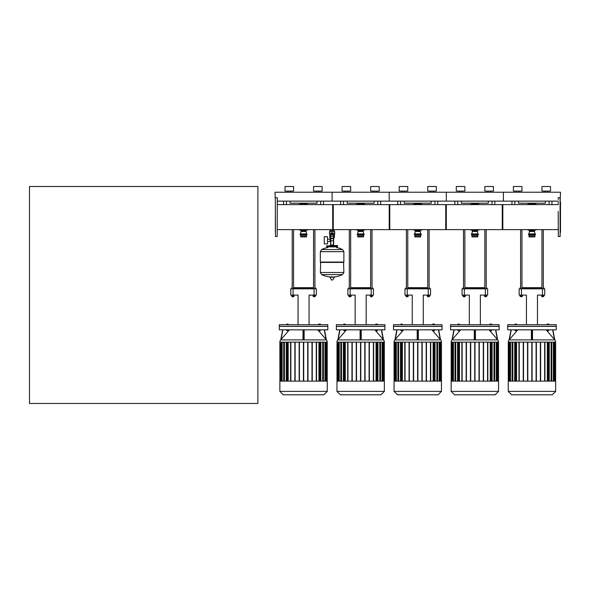 <?xml version="1.0" encoding="UTF-8"?>
<svg xmlns="http://www.w3.org/2000/svg" width="590" height="590" viewBox="0 0 590 590"><rect width="100%" height="100%" fill="white"/><g stroke="black" fill="none" stroke-linecap="round" stroke-linejoin="round"><path stroke-width="0.89" d="M519.045 192.229L519.045 191.086L519.045 192.229M521.958 191.086L521.958 186.514L513.396 186.514L513.396 191.086L521.958 191.086L521.958 186.514M516.309 192.229L516.309 191.086M544.858 192.229L544.858 191.086M547.594 192.229L547.594 191.086M541.945 191.086L541.945 186.514L550.507 186.514L550.507 191.086L541.945 191.086M277.3 201.131L332.111 201.131L332.111 192.229L332.111 201.131L389.208 201.131L389.208 192.229L389.208 201.131L446.305 201.131L446.305 192.229L446.305 201.131L503.403 201.131L503.403 192.229L503.403 201.131L558.214 201.131M560.161 201.131L560.5 192.229L275.014 192.229L275.36 201.131M461.948 192.229L461.948 191.086L461.948 192.229M464.861 191.086L464.861 186.514L456.299 186.514L456.299 191.086L464.861 191.086L464.861 186.514M490.497 192.229L490.497 191.086L490.497 192.229M493.41 191.086L493.41 186.514L484.847 186.514L484.847 191.086L493.41 191.086L493.41 186.514M459.212 192.229L459.212 191.086M487.76 192.229L487.76 191.086M404.851 192.229L404.851 191.086L404.851 192.229M407.764 191.086L407.764 186.514L399.201 186.514L399.201 191.086L407.764 191.086L407.764 186.514M436.312 191.086L436.312 186.514L427.75 186.514L427.75 191.086L436.312 191.086L436.312 186.514M402.115 192.229L402.115 191.086M430.663 192.229L430.663 191.086M433.399 192.229L433.399 191.086M347.761 192.229L347.761 191.086L347.761 192.229M373.566 192.229L373.566 191.086L373.566 192.229M376.309 192.229L376.309 191.086L376.309 192.229M370.653 191.086L370.653 186.514L370.653 191.086L379.215 191.086L379.215 186.514L370.653 186.514M345.017 192.229L345.017 191.086M342.104 191.086L342.104 186.514L350.667 186.514L350.667 191.086L342.104 191.086M379.215 191.086L379.215 186.514M511.965 201.131L511.965 204.612M551.938 204.612L551.938 201.131M545.425 201.131L545.425 203.189L518.477 203.189L518.477 201.131M454.868 204.612L454.868 201.131L454.868 204.612M494.84 204.612L494.84 201.131M488.328 201.131L488.328 203.189L461.38 203.189L461.38 201.131M397.771 201.131L397.771 204.612M437.743 204.612L437.743 201.131M431.231 201.131L431.231 203.189L404.283 203.189L404.283 201.131M340.681 204.612L340.681 201.131L340.681 204.612M380.646 204.612L380.646 201.131M374.134 201.131L374.134 203.189L347.185 203.189L347.185 201.131M543.316 296.32L541.945 296.659L543.198 296.777M541.598 295.089L541.598 296.32L543.818 296.32L543.818 295.089M542.63 295.089L542.63 296.32M543.655 295.089L543.655 296.32M541.443 295.089L541.598 296.32M520.019 288.82L520.019 287.905L520.587 287.677L520.587 229.628L520.587 288.82M521.958 229.628L521.958 288.82M521.958 296.32L520.587 296.32M520.587 296.659L521.958 296.659M521.87 295.089L521.87 296.32L522.46 296.32L522.46 295.089M520.085 295.089L520.085 296.32L521.87 296.32M520.682 295.089L520.682 296.32M520.019 287.905L520.587 287.905M521.958 287.905L541.945 287.905M543.316 287.905L543.884 287.905L543.316 287.677L543.316 229.628L543.316 288.82M541.945 287.677L521.958 287.677M486.219 296.659L484.847 296.659L486.101 296.777L486.219 296.32M484.501 295.089L484.501 296.32L486.721 296.32L486.721 295.089M485.533 295.089L485.533 296.32M486.558 295.089L486.558 296.32M484.346 295.089L484.501 296.32M463.489 229.628L463.489 288.82M464.861 229.628L464.861 288.82M464.861 296.32L464.75 296.777L463.489 296.32M463.607 296.777L464.75 296.777M464.773 295.089L464.773 296.32L465.363 296.32L465.363 295.089M462.988 295.089L462.988 296.32L464.773 296.32M463.585 295.089L463.585 296.32M462.921 288.82L462.921 287.905L463.489 287.905M464.861 287.905L484.847 287.905M486.219 287.905L486.787 287.905L486.219 287.677M484.847 287.677L464.861 287.677M463.489 287.677L462.921 287.905M429.122 296.32L427.75 296.659L429.004 296.777M427.411 295.089L427.411 296.32L429.623 296.32L429.623 295.089M428.436 295.089L428.436 296.32M429.461 295.089L429.461 296.32M427.249 295.089L427.411 296.32M406.399 229.628L406.399 288.82M407.764 229.628L407.764 288.82M407.764 296.32L407.653 296.777L406.399 296.32M406.51 296.777L407.653 296.777M407.675 295.089L407.675 296.32L408.265 296.32L408.265 295.089M405.898 295.089L405.898 296.32L407.675 296.32M406.488 295.089L406.488 296.32M405.824 288.82L405.824 287.905L406.399 287.905M407.764 287.905L427.75 287.905M429.122 287.905L429.69 287.905L429.122 287.677M427.75 287.677L407.764 287.677M406.399 287.677L405.824 287.905M372.025 296.659L370.653 296.32L370.771 296.777L371.906 296.777L372.025 296.32L371.906 296.777M370.314 295.089L370.314 296.32L372.526 296.32L372.526 295.089M371.339 295.089L371.339 296.32M372.364 295.089L372.364 296.32M370.151 295.089L370.314 296.32M349.302 229.628L349.302 288.82M350.667 229.628L350.667 288.82M350.667 296.32L350.556 296.777L349.302 296.32M349.413 296.777L350.556 296.777M350.578 295.089L350.578 296.32L351.168 296.32L351.168 295.089M348.801 295.089L348.801 296.32L350.578 296.32M349.391 295.089L349.391 296.32M348.727 288.82L348.727 287.905L349.302 287.905M350.667 287.905L370.653 287.905M372.025 287.905L372.592 287.905L372.025 287.677M370.653 287.677L350.667 287.677M349.302 287.677L348.727 287.905M519.163 295.089L519.163 288.82L519.163 295.089L526.435 295.089L526.435 324.692M521.449 295.089L521.449 288.82L542.461 288.82L542.461 295.089L537.468 295.089L537.468 324.692M542.461 295.089L544.74 295.089L544.74 288.82L544.74 295.089M544.74 288.82L542.461 288.82M521.449 288.82L519.163 288.82M464.352 295.089L464.352 288.82L462.066 288.82L462.066 295.089L469.338 295.089L469.338 324.692M464.352 288.82L485.364 288.82L485.364 295.089L480.371 295.089L480.371 324.692M485.364 295.089L487.642 295.089L487.642 288.82L487.642 295.089M487.642 288.82L485.364 288.82M407.255 295.089L407.255 288.82L404.969 288.82L404.969 295.089L412.24 295.089L412.24 324.692M407.255 288.82L428.266 288.82L428.266 295.089L423.273 295.089L423.273 324.692M428.266 295.089L430.545 295.089L430.545 288.82L430.545 295.089M430.545 288.82L428.266 288.82M350.158 295.089L350.158 288.82L347.871 288.82L347.871 295.089L355.143 295.089L355.143 324.692M350.158 288.82L371.169 288.82L371.169 295.089L366.176 295.089L366.176 324.692M371.169 295.089L373.448 295.089L373.448 288.82L373.448 295.089M373.448 288.82L371.169 288.82M556.215 329.825L556.215 326.403L507.688 326.403L507.688 329.825L556.215 329.825M508.255 342.134A3.422 3.422 0 0 1 509.082 339.906L554.821 339.906A3.422 3.422 0 0 1 555.647 342.134L508.255 342.134M532.519 339.486L532.519 329.825M554.158 339.132L554.74 339.818L554.158 339.132M554.748 339.825L552.904 329.825M552.668 329.825L554.452 339.486L546.156 329.825M532.291 339.132L532.254 339.818M532.291 329.825L532.291 339.825L531.612 339.825L531.612 329.825M548.811 329.825L546.989 329.825M548.353 330.614L547.439 330.614M547.439 330.843L548.353 330.843M515.092 329.825L516.921 329.825M516.346 330.953L515.549 330.614M555.647 391.384L555.647 381.125L508.255 381.125L508.255 391.384L511.678 394.806L552.225 394.806L555.647 391.384L508.255 391.384M556.215 326.292L507.688 326.292L507.688 324.692L556.215 324.692L556.105 326.403M516.434 324.692L516.434 324.087L515.144 324.087L515.144 324.692M515.579 324.692L515.579 324.087M516.862 324.692L516.434 324.087M548.759 324.692L548.759 324.087L547.041 324.087L547.041 324.692M548.641 324.692L548.641 324.087M547.896 324.692L547.896 324.087M547.159 324.692L547.159 324.087M547.328 342.134L547.328 381.125M551.082 342.134L551.082 381.125M553.376 342.134L553.376 381.125M554.652 342.134L554.652 381.125M516.575 381.125L516.575 342.134M512.821 381.125L512.821 342.134M510.527 381.125L510.527 342.134M509.251 381.125L509.251 342.134M514.679 381.125L514.679 342.134M514.967 342.134L514.967 381.125M518.964 381.125L518.964 342.134M519.244 342.134L519.244 381.125M523.242 381.125L523.242 342.134M523.529 342.134L523.529 381.125M527.526 381.125L527.526 342.134M527.814 342.134L527.814 381.125M531.811 342.134L531.811 381.125M532.091 342.134L532.091 381.125M536.089 342.134L536.089 381.125M536.376 381.125L536.376 342.134M540.374 342.134L540.374 381.125M540.661 381.125L540.661 342.134M544.659 342.134L544.659 381.125M544.939 381.125L544.939 342.134M549.224 381.125L549.224 342.134M548.936 342.134L548.936 381.125M516.434 330.009L516.434 330.614L516.862 330.009M515.144 330.009L515.144 330.614L516.434 330.614M515.579 330.009L515.579 330.614M547.159 330.009L547.159 330.614L548.641 330.614L548.641 330.009M547.896 330.009L547.896 330.614M511.006 329.825L509.155 339.825M517.747 329.825L509.45 339.486L511.235 329.825M531.384 329.825L531.384 339.486M531.649 339.818L531.612 339.132M499.118 329.825L499.118 326.403L450.59 326.403L450.59 329.825L499.118 329.825M451.158 342.134A3.422 3.422 0 0 1 451.984 339.906L497.724 339.906A3.422 3.422 0 0 1 498.55 342.134L451.158 342.134M497.06 339.132L497.643 339.818L497.06 339.132M495.571 329.825L497.355 339.486L489.058 329.825M475.429 329.825L475.429 339.486L475.429 329.825M475.193 339.132L475.164 339.818M475.201 329.825L475.201 339.825L474.515 339.825L474.515 329.825M491.713 329.825L489.892 329.825M491.256 330.614L490.349 330.614M490.349 330.843L491.256 330.843M457.995 329.825L459.824 329.825M459.249 330.953L458.452 330.614L459.765 330.614L459.765 330.009M498.55 391.384L498.55 381.125L451.158 381.125L451.158 391.384L454.58 394.806L495.128 394.806L498.55 391.384L451.158 391.384M499.118 326.292L450.59 326.292L450.59 324.692L499.118 324.692L499.007 326.403M459.337 324.692L459.337 324.087L458.054 324.087L458.054 324.692M458.482 324.692L458.482 324.087M459.765 324.692L459.337 324.087M491.662 324.692L491.662 324.087L489.943 324.087L489.943 324.692M491.544 324.692L491.544 324.087M490.799 324.692L490.799 324.087M490.061 324.692L490.061 324.087M490.231 342.134L490.231 381.125M493.985 342.134L493.985 381.125M496.279 342.134L496.279 381.125M497.554 342.134L497.554 381.125M459.477 381.125L459.477 342.134M455.723 381.125L455.723 342.134M453.43 381.125L453.43 342.134M452.161 381.125L452.161 342.134M457.582 381.125L457.582 342.134M457.87 342.134L457.87 381.125M461.867 381.125L461.867 342.134M462.154 342.134L462.154 381.125M466.144 381.125L466.144 342.134M466.432 342.134L466.432 381.125M470.429 381.125L470.429 342.134M470.717 342.134L470.717 381.125M474.714 342.134L474.714 381.125M474.994 342.134L474.994 381.125M478.992 342.134L478.992 381.125M479.279 381.125L479.279 342.134M483.276 342.134L483.276 381.125M483.564 381.125L483.564 342.134M487.561 342.134L487.561 381.125M487.842 381.125L487.842 342.134M492.126 381.125L492.126 342.134M491.839 342.134L491.839 381.125M459.337 330.009L459.367 330.843M458.054 330.009L458.054 330.614L458.482 330.009M490.061 330.009L490.061 330.614L491.544 330.614L491.544 330.009M490.799 330.009L490.799 330.614M453.909 329.825L452.058 339.825M460.65 329.825L452.353 339.486L454.138 329.825M474.286 329.825L474.286 339.486M474.552 339.818L474.515 339.132M497.65 339.825L495.807 329.825M442.021 329.825L442.021 326.403L393.493 326.403L393.493 329.825L442.021 329.825M394.061 342.134A3.422 3.422 0 0 1 394.887 339.906L440.627 339.906A3.422 3.422 0 0 1 441.453 342.134L394.061 342.134M418.332 339.486L418.332 329.825M439.963 339.132L440.546 339.818L439.963 339.132M438.473 329.825L440.258 339.486L431.961 329.825M418.096 339.132L418.067 339.818M418.103 329.825L418.103 339.825L417.418 339.825L417.418 329.825M434.616 329.825L432.795 329.825M434.159 330.614L433.252 330.614M433.252 330.843L434.159 330.843M400.898 329.825L402.727 329.825M402.151 330.953L401.355 330.614M441.453 391.384L441.453 381.125L394.061 381.125L394.061 391.384L397.483 394.806L438.031 394.806L441.453 391.384L394.061 391.384M442.021 326.292L393.493 326.292L393.493 324.692L442.021 324.692L441.91 326.403M402.24 324.692L402.24 324.087L400.957 324.087L400.957 324.692M401.384 324.692L401.384 324.087M402.668 324.692L402.24 324.087M434.565 324.692L434.565 324.087L432.846 324.087L432.846 324.692M434.447 324.692L434.447 324.087M433.709 324.692L433.709 324.087M432.964 324.692L432.964 324.087M433.134 342.134L433.134 381.125M436.888 342.134L436.888 381.125M439.181 342.134L439.181 381.125M440.457 342.134L440.457 381.125M402.38 381.125L402.38 342.134M398.626 381.125L398.626 342.134M396.332 381.125L396.332 342.134M395.064 381.125L395.064 342.134M400.485 381.125L400.485 342.134M400.772 342.134L400.772 381.125M404.77 381.125L404.77 342.134M405.057 342.134L405.057 381.125M409.054 381.125L409.054 342.134M409.335 342.134L409.335 381.125M413.332 381.125L413.332 342.134M413.62 342.134L413.62 381.125M417.617 342.134L417.617 381.125M417.904 342.134L417.904 381.125M421.894 342.134L421.894 381.125M422.182 381.125L422.182 342.134M426.179 342.134L426.179 381.125M426.467 381.125L426.467 342.134M430.464 342.134L430.464 381.125M430.744 381.125L430.744 342.134M435.029 381.125L435.029 342.134M434.742 342.134L434.742 381.125M402.24 330.009L402.24 330.614L402.668 330.009M400.957 330.009L400.957 330.614L402.24 330.614M401.384 330.009L401.384 330.614M432.964 330.009L432.964 330.614L434.447 330.614L434.447 330.009M433.709 330.009L433.709 330.614M396.812 329.825L394.961 339.825M403.553 329.825L395.256 339.486L397.041 329.825M417.189 329.825L417.189 339.486M417.454 339.818L417.418 339.132M440.553 339.825L438.709 329.825M384.931 329.825L384.931 326.403L336.396 326.403L336.396 329.825L384.931 329.825M336.964 342.134A3.422 3.422 0 0 1 337.79 339.906L383.529 339.906A3.422 3.422 0 0 1 384.356 342.134L336.964 342.134M382.866 339.132L383.448 339.818L382.866 339.132M383.456 339.825L381.612 329.825L383.529 339.906M381.376 329.825L383.161 339.486L374.864 329.825M361.235 329.825L361.235 339.486L361.235 329.825M360.999 339.132L360.969 339.818M361.006 329.825L361.006 339.825L360.32 339.825L360.32 329.825M377.519 329.825L375.697 329.825M377.069 330.614L376.155 330.614M376.155 330.843L377.069 330.843M343.8 329.825L345.629 329.825M345.054 330.953L344.258 330.614M384.356 391.384L384.356 381.125L336.964 381.125L336.964 391.384L340.386 394.806L380.934 394.806L384.356 391.384L336.964 391.384M384.931 326.292L336.396 326.292L336.396 324.692L384.931 324.692L384.813 326.403M345.143 324.692L345.143 324.087L343.859 324.087L343.859 324.692M344.287 324.692L344.287 324.087M345.57 324.692L345.143 324.087M377.467 324.692L377.467 324.087L375.749 324.087L375.749 324.692M377.349 324.692L377.349 324.087M376.612 324.692L376.612 324.087M375.867 324.692L375.867 324.087M376.037 342.134L376.037 381.125M379.79 342.134L379.79 381.125M377.932 381.125L377.932 342.134L377.932 381.125M373.367 342.134L373.367 381.125L373.367 342.134M382.084 342.134L382.084 381.125M369.082 342.134L369.082 381.125L369.082 342.134M383.36 342.134L383.36 381.125M364.804 342.134L364.804 381.125L364.804 342.134M360.519 342.134L360.519 381.125L360.519 342.134M345.283 381.125L345.283 342.134M341.529 381.125L341.529 342.134M339.243 381.125L339.243 342.134M337.967 381.125L337.967 342.134M343.387 381.125L343.387 342.134M343.675 342.134L343.675 381.125M347.672 381.125L347.672 342.134M347.96 342.134L347.96 381.125M351.957 381.125L351.957 342.134M352.237 342.134L352.237 381.125M356.235 381.125L356.235 342.134M356.522 342.134L356.522 381.125M360.807 342.134L360.807 381.125M365.085 381.125L365.085 342.134M369.37 381.125L369.37 342.134M373.654 381.125L373.654 342.134M377.644 342.134L377.644 381.125M345.143 330.009L345.143 330.614L345.57 330.009M343.859 330.009L343.859 330.614L345.143 330.614M344.287 330.009L344.287 330.614M375.867 330.009L375.867 330.614L377.349 330.614L377.349 330.009M376.612 330.009L376.612 330.614M339.715 329.825L337.864 339.825M346.455 329.825L338.159 339.486L339.943 329.825M360.092 329.825L360.092 339.486M360.357 339.818L360.32 339.132M526.811 394.806L537.092 394.806M469.714 394.806L479.995 394.806M412.617 394.806L422.897 394.806M355.519 394.806L365.8 394.806M529.665 230.343A13.415 13.415 0 0 1 527.099 229.628A13.415 13.415 0 0 0 529.665 230.343L529.665 230.594M534.238 230.343A13.415 13.415 0 0 0 536.804 229.628A13.415 13.415 0 0 1 534.238 230.343L534.238 230.594M536.804 204.612A13.415 13.415 0 0 0 527.099 204.612A13.415 13.415 0 0 1 536.804 204.612A13.415 13.415 0 0 0 527.099 204.612M527.099 229.628A13.415 13.415 0 0 0 536.804 229.628M529.038 233.906L529.385 231.509L534.518 231.509L534.865 233.906M529.385 231.509L529.385 230.594L534.518 230.594L534.518 231.509M528.529 234.82L535.381 234.82L535.381 233.906L528.529 233.906L528.529 234.82M529.038 234.82L529.038 236.929L534.865 236.929L534.865 234.82M529.038 235.904L534.865 235.904M477.14 230.594L477.14 230.343A13.415 13.415 0 0 0 479.707 229.628A13.415 13.415 0 0 1 470.001 229.628A13.415 13.415 0 0 0 472.568 230.343L472.568 230.594M479.707 204.612A13.415 13.415 0 0 0 470.001 204.612A13.415 13.415 0 0 1 479.707 204.612A13.415 13.415 0 0 0 470.001 204.612M471.941 233.906L472.288 231.509L477.421 231.509L477.767 233.906M472.288 231.509L472.288 230.594L477.421 230.594L477.421 231.509M471.432 234.82L478.284 234.82L478.284 233.906L471.432 233.906L471.432 234.82M471.941 234.82L471.941 236.929L477.767 236.929L477.767 234.82M471.941 235.904L477.767 235.904M420.043 230.594L420.043 230.343A13.415 13.415 0 0 0 422.61 229.628A13.415 13.415 0 0 1 412.904 229.628A13.415 13.415 0 0 0 415.471 230.343L415.471 230.594M422.61 204.612A13.415 13.415 0 0 0 412.904 204.612A13.415 13.415 0 0 1 422.61 204.612A13.415 13.415 0 0 0 412.904 204.612M414.844 233.906L415.19 231.509L420.331 231.509L420.67 233.906M415.19 231.509L415.19 230.594L420.331 230.594L420.331 231.509M414.335 234.82L421.186 234.82L421.186 233.906L414.335 233.906L414.335 234.82M414.844 234.82L414.844 236.929L420.67 236.929L420.67 234.82M414.844 235.904L420.67 235.904M362.946 230.594L362.946 230.343A13.415 13.415 0 0 0 365.512 229.628A13.415 13.415 0 0 1 355.807 229.628A13.415 13.415 0 0 0 358.381 230.343L358.381 230.594M365.512 204.612A13.415 13.415 0 0 0 355.807 204.612A13.415 13.415 0 0 1 365.512 204.612A13.415 13.415 0 0 0 355.807 204.612M357.747 233.906L358.093 231.509L363.233 231.509L363.573 233.906M358.093 231.509L358.093 230.594L363.233 230.594L363.233 231.509M357.238 234.82L364.089 234.82L364.089 233.906L357.238 233.906L357.238 234.82M357.747 234.82L357.747 236.929L363.573 236.929L363.573 234.82M357.747 235.904L363.573 235.904M558.214 229.628L502.26 229.628L502.26 204.612L558.214 204.612M502.835 217.12L502.835 229.628L445.738 229.628L445.738 204.612L502.835 204.612L502.835 217.12M446.305 217.12L446.305 229.628L389.208 229.628L389.208 204.612L446.305 204.612L446.305 217.12M332.686 229.628L332.686 204.612L389.784 204.612L389.784 229.628L333.652 229.628L333.652 230.661M290.663 192.229L290.663 191.086L290.663 192.229M293.569 191.086L293.569 186.514L285.007 186.514L285.007 191.086L293.569 191.086L293.569 186.514M319.212 192.229L319.212 191.086L319.212 192.229M322.118 191.086L322.118 186.514L313.556 186.514L313.556 191.086L322.118 191.086L322.118 186.514M287.92 192.229L287.92 191.086M316.469 192.229L316.469 191.086M283.584 201.131L283.584 204.612M323.549 204.612L323.549 201.131M317.036 201.131L317.036 203.189L290.088 203.189L290.088 201.131M314.927 296.32L313.556 296.659L314.809 296.777M313.216 295.089L313.216 296.32L315.429 296.32L315.429 295.089M314.241 295.089L314.241 296.32M315.267 295.089L315.267 296.32M313.054 295.089L313.216 296.32M292.205 229.628L292.205 288.82M293.569 229.628L293.569 288.82M293.569 296.32L293.459 296.777L292.205 296.32M292.316 296.777L293.459 296.777M293.481 295.089L293.481 296.32L294.071 296.32L294.071 295.089M291.703 295.089L291.703 296.32L293.481 296.32M292.293 295.089L292.293 296.32M291.63 288.82L291.63 287.905L292.205 287.905M293.569 287.905L313.556 287.905M314.927 287.905L315.495 287.905L314.927 287.677M313.556 287.677L293.569 287.677M292.205 287.677L291.63 287.905M293.06 295.089L293.06 288.82L290.774 288.82L290.774 295.089L298.046 295.089L298.046 324.692M293.06 288.82L314.072 288.82L314.072 295.089L309.079 295.089L309.079 324.692M314.072 295.089L316.351 295.089L316.351 288.82L314.072 288.82M327.834 329.825L327.834 326.403L279.299 326.403L279.299 329.825L327.834 329.825M279.867 342.134A3.422 3.422 0 0 1 280.693 339.906L326.432 339.906A3.422 3.422 0 0 1 327.258 342.134L279.867 342.134L279.896 381.125L327.258 381.125L327.258 391.384L323.836 394.806L283.288 394.806L279.867 391.384L279.867 381.125M325.769 339.132L326.351 339.818L325.769 339.132M326.358 339.825L324.515 329.825M324.279 329.825L326.064 339.486L317.767 329.825M303.902 339.132L303.872 339.818M303.909 329.825L303.909 339.825L303.223 339.825L303.223 329.825M320.429 329.825L318.6 329.825M319.972 330.614L319.057 330.614M319.057 330.843L319.972 330.843M286.703 329.825L288.532 329.825M287.957 330.953L287.16 330.614M327.258 391.384L279.867 391.384M327.834 326.292L279.299 326.292L279.299 324.692L327.834 324.692L327.716 326.403M288.045 324.692L288.045 324.087L286.762 324.087L286.762 324.692M287.19 324.692L287.19 324.087M288.473 324.692L288.045 324.087M320.37 324.692L320.37 324.087L318.652 324.087L318.652 324.692M320.252 324.692L320.252 324.087M319.514 324.692L319.514 324.087M318.77 324.692L318.77 324.087M320.554 342.134L320.554 381.125L320.554 342.134M318.939 342.134L318.939 381.125M322.693 342.134L322.693 381.125M324.987 342.134L324.987 381.125M326.263 342.134L326.263 381.125M288.185 381.125L288.185 342.134M284.432 381.125L284.432 342.134M282.145 381.125L282.145 342.134M280.87 381.125L280.87 342.134M286.29 381.125L286.29 342.134M286.578 342.134L286.578 381.125M290.575 381.125L290.575 342.134M290.863 342.134L290.863 381.125M294.86 381.125L294.86 342.134M295.14 342.134L295.14 381.125M299.137 381.125L299.137 342.134M299.425 342.134L299.425 381.125M303.422 342.134L303.422 381.125M303.71 342.134L303.71 381.125M307.707 342.134L307.707 381.125M307.987 381.125L307.987 342.134M311.985 342.134L311.985 381.125M312.272 381.125L312.272 342.134M316.269 342.134L316.269 381.125M316.557 381.125L316.557 342.134M320.835 381.125L320.835 342.134M288.045 330.009L288.045 330.614L288.473 330.009M286.762 330.009L286.762 330.614L288.045 330.614M287.19 330.009L287.19 330.614M318.77 330.009L318.77 330.614L320.252 330.614L320.252 330.009M319.514 330.009L319.514 330.614M280.693 339.906L281.364 339.132L280.774 339.818L282.617 329.825L280.774 339.825M289.358 329.825L281.061 339.486L282.846 329.825M302.995 329.825L302.995 339.486M303.26 339.818L303.223 339.132M304.138 339.486L304.138 329.825M298.429 394.806L308.703 394.806M305.849 230.594L305.849 230.343A13.415 13.415 0 0 0 308.415 229.628A13.415 13.415 0 0 1 298.71 229.628A13.415 13.415 0 0 0 301.284 230.343L301.284 230.594M308.415 204.612A13.415 13.415 0 0 0 298.71 204.612A13.415 13.415 0 0 1 308.415 204.612A13.415 13.415 0 0 0 298.71 204.612M300.649 233.906L300.996 231.509L306.136 231.509L306.476 233.906M300.996 231.509L300.996 230.594L306.136 230.594L306.136 231.509M300.14 234.82L306.992 234.82L306.992 233.906L300.14 233.906L300.14 234.82M300.649 234.82L300.649 236.929L306.476 236.929L306.476 234.82M300.649 235.904L306.476 235.904M277.3 204.612L333.254 204.612L333.254 229.628L277.3 229.628M275.36 201.736L275.36 232.504M275.36 212.422L275.36 211.449M275.36 212.127L275.471 236.531L275.36 212.127M277.3 197.82L277.189 236.531L277.3 197.82M560.5 201.935L560.5 232.305M560.161 233.05L560.161 221.139M558.214 220.166L558.214 222.791M558.214 227.718L558.214 230.343M560.161 234.702L560.161 200.512M558.214 212.127L558.332 236.531L558.214 212.127M558.214 203.897L558.214 202.164L558.214 203.897M558.214 199.538L558.214 197.82M560.161 214.074L560.161 220.166M560.161 204.87L560.161 203.897M558.214 211.449L558.214 212.422M333.652 237.741L333.652 245.506M330.577 229.628L330.577 230.661M330.577 237.741L330.577 239.097M327.494 241.531L330.828 241.531M327.494 239.097L330.009 239.097L330.009 241.531L330.009 239.097L330.828 239.097M324.294 240.314L324.294 243.906L327.494 243.906L327.494 236.715L324.294 236.715L324.294 240.314M331.108 233.404L329.486 233.404L329.486 231.804L334.737 231.804L334.737 233.404L333.121 233.404M334.397 235.004L334.397 236.597L333.394 236.597M331.654 234.201A0.457 0.457 0 0 0 332.111 234.658A0.457 0.457 0 0 0 332.568 234.201A0.457 0.457 0 0 0 332.111 233.743A0.457 0.457 0 0 0 331.654 234.201M331.772 234.201L332.458 234.201L331.772 234.201M332.686 234.532L332.111 234.864L331.543 233.876L332.111 233.544L332.686 234.532M333.394 240.786L333.394 244.024A1.143 1.143 0 0 1 332.259 245.167L331.971 245.167A1.143 1.143 0 0 1 330.828 244.024L330.828 240.786L333.394 240.786L333.394 234.201A1.283 1.283 0 0 0 332.111 232.917A1.283 1.283 0 0 0 330.828 234.201L330.828 240.786M329.832 235.004L329.832 236.597L330.828 236.597M334.39 236.597L334.39 237.741L333.394 237.741M329.84 236.597L329.84 237.741L330.828 237.741M330.828 235.004L329.655 235.004L329.655 233.404M334.567 233.404L334.567 235.004L333.394 235.004M329.84 231.804L329.84 230.661L334.39 230.661L334.39 231.804M332.111 231.804L332.111 230.661M342.569 249.548L343.874 251.672L320.348 251.672L343.874 251.672L343.874 262.063L320.348 262.063L320.348 251.642L321.653 249.548L342.569 249.548A23.637 23.637 0 0 0 336.455 247.505L336.455 246.878L337.591 246.539L337.251 245.506L326.631 245.853L337.591 245.853M327.775 247.675L327.775 246.878L326.971 246.878L337.251 246.878M343.874 272.484L342.569 274.586L321.653 274.586L320.348 272.484L343.874 272.484L320.348 272.484L343.874 272.484L343.535 262.063M331.772 276.57L331.772 276.998M329.884 276.998L331.506 279.992L332.841 279.925L334.464 277.212L329.884 276.998M320.348 272.455L320.695 262.063M343.874 262.41L320.348 262.41M330.577 245.506L330.577 242.881M337.591 246.539L326.971 246.878M29.5 403.486L29.5 186.514L257.889 186.514L257.889 403.486L29.5 403.486M549.084 201.131L549.084 204.612M514.819 204.612L514.819 201.131M491.986 201.131L491.986 204.612M457.729 204.612L457.729 201.131M434.889 201.131L434.889 204.612M400.632 204.612L400.632 201.131M377.792 201.131L377.792 204.612M343.535 204.612L343.535 201.131M508.425 342.134L508.425 381.125M508.823 381.125L508.823 342.134M510.04 381.125L510.04 342.134M512.245 381.125L512.245 342.134M515.83 381.125L515.83 342.134M551.657 381.125L551.657 342.134M548.073 381.125L548.073 342.134M553.863 381.125L553.863 342.134M555.079 381.125L555.079 342.134M555.478 342.134L555.478 381.125M451.328 342.134L451.328 381.125M451.726 381.125L451.726 342.134M452.943 381.125L452.943 342.134M455.148 381.125L455.148 342.134M458.732 381.125L458.732 342.134M494.56 381.125L494.56 342.134M490.976 381.125L490.976 342.134M496.765 381.125L496.765 342.134M497.982 381.125L497.982 342.134M498.38 342.134L498.38 381.125M394.231 342.134L394.231 381.125M394.629 381.125L394.629 342.134M395.846 381.125L395.846 342.134M398.051 381.125L398.051 342.134M401.635 381.125L401.635 342.134M437.463 381.125L437.463 342.134M433.879 381.125L433.879 342.134M439.668 381.125L439.668 342.134M440.892 381.125L440.892 342.134M441.283 342.134L441.283 381.125M337.141 342.134L337.141 381.125M337.532 381.125L337.532 342.134M338.749 381.125L338.749 342.134M340.954 381.125L340.954 342.134M344.538 381.125L344.538 342.134M380.366 381.125L380.366 342.134M376.781 381.125L376.781 342.134M382.571 381.125L382.571 342.134M383.795 381.125L383.795 342.134M384.186 342.134L384.186 381.125M320.695 201.131L320.695 204.612M286.438 204.612L286.438 201.131M280.044 342.134L280.044 381.125M280.434 381.125L280.434 342.134M281.659 381.125L281.659 342.134M283.856 381.125L283.856 342.134M287.441 381.125L287.441 342.134M323.268 381.125L323.268 342.134M319.692 381.125L319.692 342.134M325.474 381.125L325.474 342.134M326.698 381.125L326.698 342.134M327.089 342.134L327.089 381.125M558.332 197.709L560.043 197.709L560.161 236.42L558.214 236.42L560.043 236.531M330.828 236.103L333.394 236.103M330.828 238.242L333.394 238.242M330.828 238.648L333.394 238.648M331.388 279.925L332.841 279.925M329.758 277.212L334.464 277.212M343.874 251.642L320.348 251.642M541.945 288.82L541.945 229.628M542.055 296.777L541.945 296.32M543.884 288.82L543.884 287.905M484.847 288.82L484.847 229.628M486.219 288.82L486.219 229.628M486.787 288.82L486.787 287.905M427.75 288.82L427.75 229.628M427.861 296.777L427.75 296.32M429.122 288.82L429.122 229.628M429.69 288.82L429.69 287.905M370.653 288.82L370.653 229.628M372.025 288.82L372.025 229.628M372.592 288.82L372.592 287.905M509.9 342.134L509.9 381.125M515.682 342.134L515.682 381.125M508.676 342.134L508.676 381.125M512.105 342.134L512.105 381.125M508.285 342.134L508.285 381.125M554.003 342.134L554.003 381.125M548.221 381.125L548.221 342.134M555.227 342.134L555.227 381.125M551.798 342.134L551.798 381.125M555.618 342.134L555.618 381.125M452.803 342.134L452.803 381.125M458.585 342.134L458.585 381.125M451.579 342.134L451.579 381.125M455.008 342.134L455.008 381.125M451.188 342.134L451.188 381.125M496.905 342.134L496.905 381.125M491.123 381.125L491.123 342.134M498.13 342.134L498.13 381.125M494.7 342.134L494.7 381.125M498.521 342.134L498.521 381.125M395.706 342.134L395.706 381.125M401.495 342.134L401.495 381.125M394.481 342.134L394.481 381.125M397.911 342.134L397.911 381.125M394.091 342.134L394.091 381.125M439.808 342.134L439.808 381.125M434.026 381.125L434.026 342.134M441.032 342.134L441.032 381.125M437.61 342.134L437.61 381.125M441.423 342.134L441.423 381.125M338.608 342.134L338.608 381.125M344.398 342.134L344.398 381.125M337.384 342.134L337.384 381.125M340.814 342.134L340.814 381.125M336.993 342.134L336.993 381.125M382.711 342.134L382.711 381.125M376.929 381.125L376.929 342.134M383.935 342.134L383.935 381.125M380.513 342.134L380.513 381.125M384.326 342.134L384.326 381.125M313.556 288.82L313.556 229.628M313.673 296.777L313.556 296.32M314.927 288.82L314.927 229.628M315.495 288.82L315.495 287.905M281.511 342.134L281.511 381.125M287.3 342.134L287.3 381.125M280.294 342.134L280.294 381.125M283.716 342.134L283.716 381.125M325.614 342.134L325.614 381.125M319.832 381.125L319.832 342.134M326.838 342.134L326.838 381.125M323.416 342.134L323.416 381.125M327.229 342.134L327.229 381.125M275.471 197.709L277.189 197.709M277.189 236.531L275.471 236.531M321.653 274.586A23.637 23.637 0 0 0 330.953 276.998M333.276 276.998A23.637 23.637 0 0 0 342.569 274.586M327.775 247.505A23.637 23.637 0 0 0 321.653 249.548M326.631 246.539L326.631 245.853"/></g></svg>
